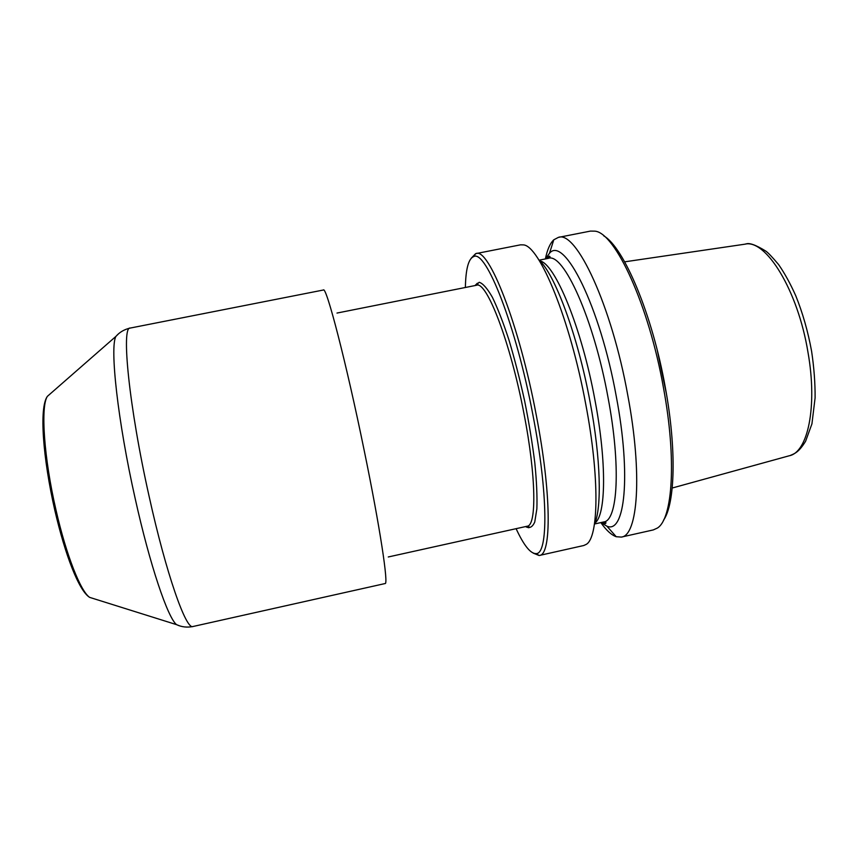 <?xml version="1.0" encoding="UTF-8"?>
<svg xmlns="http://www.w3.org/2000/svg" width="858" height="858" viewBox="0 0 858 858"><rect width="100%" height="100%" fill="white"/><g stroke="black" fill="none" stroke-linecap="round" stroke-linejoin="round"><path stroke-width="1.29" d="M666.398 393.683L657.325 350.514M603.732 235.843C623.755 247.19 652.305 314.135 665.282 387.312C676.78 449.517 675.085 503.914 663.524 520.238M545.398 258.934C547.265 249.699 550.064 243.318 553.785 239.8L558.354 237.398L590.465 231.092L594.916 231.156C615.122 232.647 648.798 304.794 663.502 387.988C676.812 459.652 672.608 519.026 657.335 528.078L653.292 529.922L621.364 537.087L616.216 536.722C611.389 535.006 606.263 530.298 600.836 522.597M558.354 237.398C576.029 230.051 611.582 304.998 627.831 395.538C642.663 474.184 637.826 535.724 621.364 537.087M545.474 258.912L549.506 253.228C564.06 235.382 599.946 305.802 616.291 396.482C631.381 475.997 624.731 534.298 606.885 526.158L600.911 522.576M538.845 259.953C554.515 273.166 577.831 335.446 590.09 402.027C600.825 458.504 601.951 508.151 594.433 524.302M471.246 258.172L475.643 253.657L520.527 244.83L523.326 244.884C539.414 245.388 570.152 319.337 585.789 404.44C599.817 477.895 598.659 537.451 586.293 544.347L583.751 545.516L539.114 555.512L533.279 553.153M475.976 253.582C488.588 247.179 519.09 323.788 536.229 414.929C551.64 494.133 551.533 555.094 539.446 555.448M465.379 287.484C465.744 268.897 468.522 258.59 473.713 256.585C485.853 249.356 515.969 325 532.979 415.315C548.283 493.897 548.187 554.086 536.164 553.603C530.598 553.86 523.906 545.549 516.098 528.678M624.645 261.84L744.647 244.23C765.54 238.395 797.865 289.983 808.011 352.477C817.653 406.917 807.764 452.531 789.135 455.802L672.211 488.02M594.562 523.991L603.742 521.943C617.717 520.806 621.106 466.377 608.032 397.533C593.704 318.468 563.298 252.134 548.316 258.355C550.257 257.411 550.568 256.681 549.259 256.156L546.417 258.73M539.854 260.929C554.89 263.245 581.692 327.552 594.991 400.3C606.938 463.084 605.898 515.24 594.959 523.005M474.903 285.585L479.247 282.282C482.947 283.44 487.312 288.427 492.363 297.243C497.694 308.258 503.228 322.501 508.955 339.972C514.618 358.923 519.851 379.247 524.635 400.954C529 422.747 532.4 443.457 534.834 463.084C536.636 481.392 537.312 496.653 536.861 508.88L534.759 521.996C532.443 527.241 529.375 528.764 525.568 526.587M388.277 556.971L527.134 526.233C536.69 525.879 536.261 476.565 524.013 413.878C510.424 341.988 486.465 280.405 476.469 285.274C478.217 283.998 478.496 283.333 477.316 283.258L475.01 285.564M364.221 450.589C380.051 527.445 388.685 585.027 385.092 583.547L193.018 626.501C186.197 630.373 166.27 574.216 149.067 496.128C128.957 406.499 121.075 325.976 130.266 328.056L323.38 290.015C326.222 285.671 346.192 362.291 364.221 450.589M118.404 333.923L115.937 336.379C109.652 346.836 117.718 421.074 135.199 498.648C149.978 565.401 167.825 617.846 176.544 624.645L179.794 625.911M50.418 393.683L47.394 396.332C40.476 406.231 43.887 457.979 56.038 510.199C66.248 555.233 80.716 591.57 89.672 597.383L93.501 598.584M745.741 244.09C748.905 242.46 755.587 244.787 765.786 251.094C767.889 252.466 772.168 256.95 778.603 264.564C784.684 273.337 790.4 283.73 795.763 295.753C802.713 313.02 807.989 331.51 811.593 351.212C814.038 367.578 815.207 383.118 815.1 397.855L811.936 423.863L805.598 441.237C798.487 452.917 794.068 453.743 790.197 455.491M606.885 526.158L616.216 536.722M549.506 253.228L553.785 239.8M603.742 521.943C605.887 522.029 606.477 522.565 605.491 523.584L601.855 522.372M539.092 260.178L548.316 258.355M536.164 553.603L539.114 555.512M473.713 256.585L475.643 253.657M336.99 313.063L476.469 285.274M527.134 526.233C529.247 526.694 529.772 527.198 528.721 527.745L525.675 526.565M130.266 328.056C124.421 329.343 119.637 332.121 115.937 336.379L47.394 396.332C38.985 407.732 42.986 458.365 54.815 510.274C65.165 554.987 78.893 590.872 89.672 597.383L176.544 624.645C181.649 627.059 187.141 627.67 193.018 626.501"/></g></svg>
